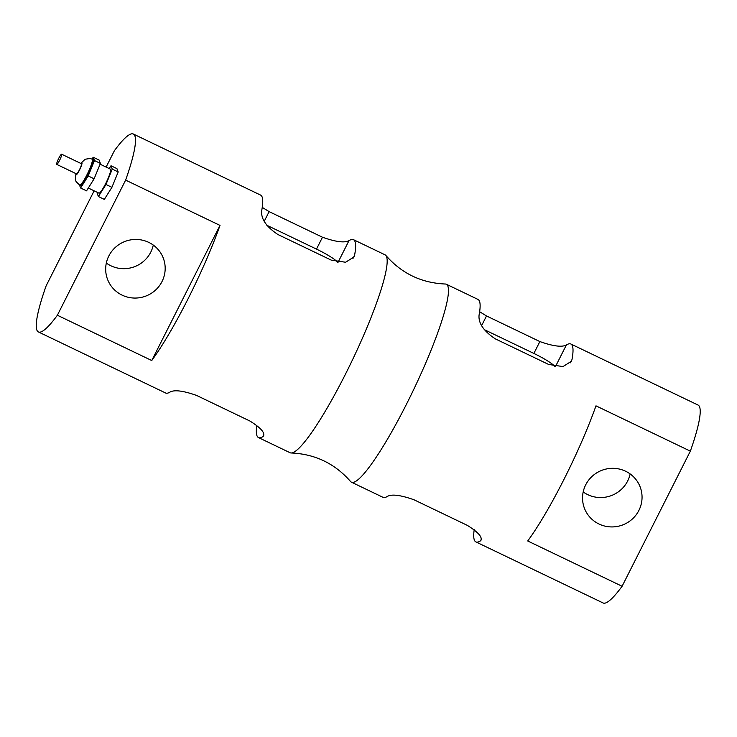 <?xml version="1.0" encoding="UTF-8"?>
<svg xmlns="http://www.w3.org/2000/svg" width="737" height="737" viewBox="0 0 737 737"><rect width="100%" height="100%" fill="white"/><g stroke="black" fill="none" stroke-linecap="round" stroke-linejoin="round"><path stroke-width="1.11" d="M61.705 154.309A5.647 0.829 -64.4 0 0 61.632 154.217A5.647 0.829 -64.4 0 0 58.435 158.952A5.647 0.829 -64.4 0 0 56.74 164.397A5.647 0.829 -64.4 0 0 59.761 160.012A5.647 0.829 -64.4 0 0 61.705 154.309M61.632 154.217L81.448 163.725A5.647 0.829 115.6 0 1 81.531 163.826A5.647 0.829 115.6 0 1 79.578 169.528A5.647 0.829 115.6 0 1 76.565 173.914L56.74 164.397M92.153 159.155L93.148 159.625A14.399 2.11 115.6 0 1 93.341 159.874A14.399 2.11 115.6 0 1 88.376 174.42A14.399 2.11 115.6 0 1 80.683 185.604L79.688 185.125A14.399 2.11 -64.4 0 0 87.399 173.932A14.399 2.11 -64.4 0 0 92.355 159.404A14.399 2.11 -64.4 0 0 92.153 159.155L90.006 158.483L85.087 159.247L80.803 163.421M79.476 185.024L80.619 187.999L86.551 190.846L94.115 178.796L100.407 163.411L99.126 160.076L93.203 157.23L92.024 159.091M100.407 163.411L94.483 160.565L93.203 157.23M94.115 178.796L88.191 175.95L94.483 160.565M80.619 187.999L88.191 175.95M100.094 164.194L110.449 169.16A13.294 1.944 115.6 0 1 110.633 169.39A13.294 1.944 115.6 0 1 106.054 182.813A13.294 1.944 115.6 0 1 98.942 193.14L88.32 188.036M97.45 192.421L97.127 193.195L98.408 196.539L105.981 184.49L112.264 169.105L110.983 165.761L109.223 168.57M98.408 196.539L104.341 199.386L111.904 187.336L118.196 171.951L116.916 168.607L110.983 165.761M118.196 171.951L112.264 169.105M111.904 187.336L105.981 184.49M262.252 207.383L269.125 211.62L322.484 237.231C335.703 241.902 344.538 243.044 348.979 240.658A109.758 16.076 115.6 0 1 353.474 239.672A109.758 16.076 115.6 0 1 354.58 255.288L354 256.955L345.598 262.243L331.254 260.124L277.895 234.513C266.232 226.738 260.834 218.806 261.69 210.708A109.758 16.076 -64.4 0 0 260.594 195.093L133.369 134.033A109.758 16.076 -64.4 0 0 114.382 150.735L106.119 167.087M266.831 225.273L316.486 249.106A22.156 3.003 -153.2 0 1 337.518 262.197M479.64 311.714L486.512 315.952L539.871 341.563C553.091 346.233 561.926 347.376 566.366 344.99A109.758 16.076 115.6 0 1 570.862 344.004A109.758 16.076 115.6 0 1 571.967 359.619L571.387 361.287L562.985 366.575L548.641 364.456L495.282 338.845C483.619 331.07 478.221 323.138 479.078 315.04A109.758 16.076 -64.4 0 0 477.981 299.425L446.382 284.261A109.758 16.076 115.6 0 1 413.383 390.168A109.758 16.076 115.6 0 1 351.411 482.164A109.758 16.076 115.6 0 1 350.554 481.491C334.819 463.509 315.012 454.01 291.143 452.979A109.758 16.076 -64.4 0 0 352.065 360.743A109.758 16.076 -64.4 0 0 385.921 255.509A109.758 16.076 -64.4 0 0 385.064 254.836L353.474 239.672M554.906 366.529A22.156 3.003 -153.2 0 0 533.874 353.438L484.218 329.605M94.124 190.828L46.127 285.855A109.758 16.076 -64.4 0 0 36.85 330.047A109.758 16.076 -64.4 0 0 38.388 331.936L165.613 392.996A109.758 16.076 -64.4 0 0 170.109 392.01C174.549 389.624 183.375 390.767 196.604 395.437L249.963 421.048C261.386 428.206 265.725 433.393 262.989 436.59A109.758 16.076 115.6 0 1 258.494 437.575A109.758 16.076 115.6 0 1 256.955 435.687A109.758 16.076 115.6 0 1 256.826 425.286M263.597 435.926L263.809 434.977M351.411 482.164L383 497.328A109.758 16.076 -64.4 0 0 387.496 496.342C391.937 493.956 400.762 495.098 413.991 499.769L467.35 525.38C478.774 532.538 483.113 537.724 480.377 540.921A109.758 16.076 115.6 0 1 475.881 541.907A109.758 16.076 115.6 0 1 474.342 540.018A109.758 16.076 115.6 0 1 474.213 529.617M480.985 540.258L481.197 539.309M108.827 255.988A29.83 29.231 -21 0 1 136.999 239.47A29.83 29.231 -21 0 1 163.282 258.088A29.83 29.231 -21 0 1 145.88 296.053A29.83 29.231 -21 0 1 107.574 279.424A29.83 29.231 -21 0 1 108.827 255.988M106.321 263.063A29.83 29.231 159 0 0 153.278 245.071M585.694 484.854A29.83 29.231 -21 0 1 613.866 468.336A29.83 29.231 -21 0 1 640.158 486.954A29.83 29.231 -21 0 1 622.756 524.919A29.83 29.231 -21 0 1 584.441 508.3A29.83 29.231 -21 0 1 585.694 484.854M583.188 491.929A29.83 29.231 159 0 0 630.144 473.937M258.494 437.575L290.083 452.739A109.758 16.076 -64.4 0 0 291.143 452.979M385.921 255.509C401.656 273.491 421.453 282.99 445.323 284.021A109.758 16.076 115.6 0 1 446.382 284.261M125.631 180.114L220.004 225.411A109.758 16.076 115.6 0 1 151.748 360.531L57.375 315.243L125.631 180.114A109.758 16.076 -64.4 0 0 133.369 134.033M38.388 331.936A109.758 16.076 -64.4 0 0 57.375 315.243M527.72 540.976A109.758 16.076 -64.4 0 0 595.975 405.847L690.348 451.145L622.092 586.265L527.72 540.976M220.004 225.411L151.748 360.531M622.092 586.265A109.758 16.076 115.6 0 1 603.106 602.967L475.881 541.907M570.862 344.004L698.086 405.064A109.758 16.076 115.6 0 1 690.348 451.145M80.987 163.503A6.651 0.977 115.6 0 1 81.973 162.941A6.651 0.977 115.6 0 1 78.859 171.251A6.651 0.977 115.6 0 1 76.095 173.692M264.251 221.266L269.125 211.62M316.486 249.106L322.484 237.231M352.968 258.475L354.58 255.288M338.053 262.289L348.979 240.658M481.639 325.597L486.512 315.952M533.874 353.438L539.871 341.563M555.44 366.621L566.366 344.99M570.355 362.807L571.967 359.619M75.92 173.61L75.349 179.588L76.068 181.597L79.688 185.125"/></g></svg>
